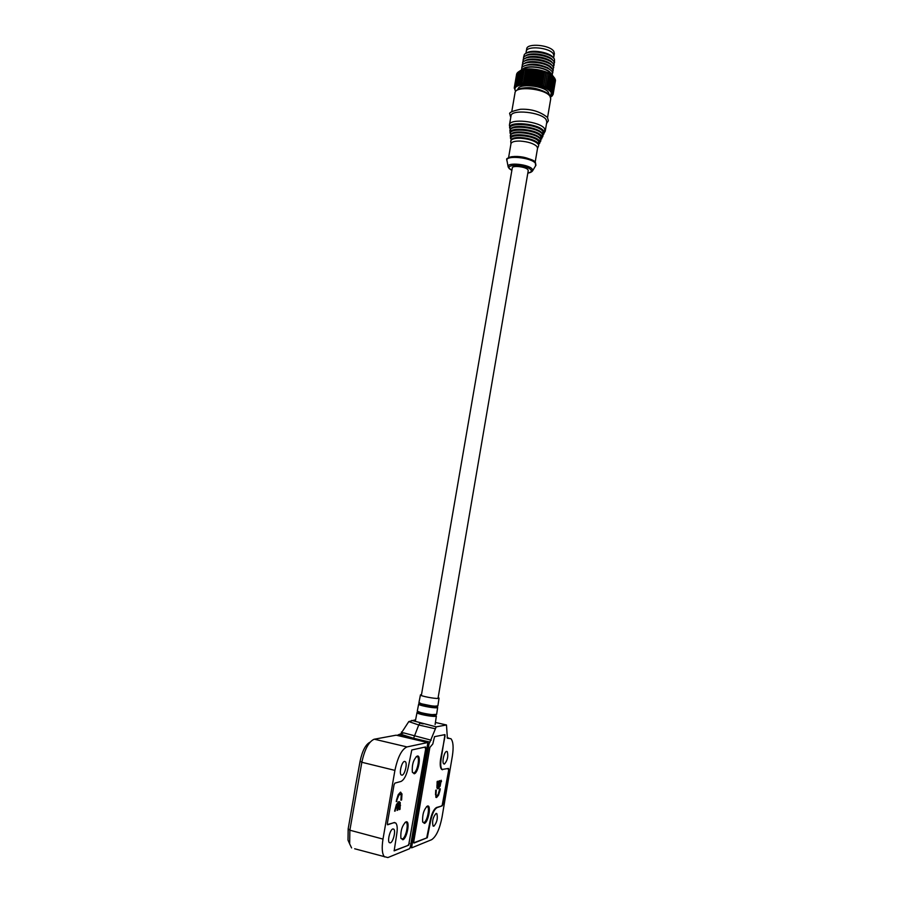 <?xml version="1.0" encoding="UTF-8"?>
<svg xmlns="http://www.w3.org/2000/svg" width="903" height="903" viewBox="0 0 903 903"><rect width="100%" height="100%" fill="white"/><g stroke="black" fill="none" stroke-linecap="round" stroke-linejoin="round"><path stroke-width="1.35" d="M527.849 172.992C531.054 172.383 532.048 171.322 530.84 169.82C527.013 164.809 504.766 163.725 509.755 168.759L511.877 170.283M546.8 121.984L546.101 119.58C541.495 112.096 510.996 108.958 511.019 115.911L509.473 124.817M528.244 170.644L527.894 169.674C525.715 166.671 512.227 165.181 512.283 167.935L421.34 695.524M538.448 146.309L537.533 148.352L536.992 146.568C533.831 143.543 528.232 141.703 520.196 141.071C514.631 140.958 511.549 141.85 510.974 143.758L508.57 157.72M544.983 131.714L544.554 128.621C539.926 121.273 509.405 118.09 509.461 124.907L509.461 125.585M554.363 53.627L553.855 51.482C550.379 44.924 526.821 42.757 526.686 48.943L526.268 51.392M553.415 54.033C549.938 47.498 526.381 45.331 526.246 51.482C526.381 45.331 549.938 47.498 553.415 54.033L553.945 56.042L553.415 54.033M542.331 133.61L543.606 133.001M446.579 751.409L447.256 751.589C448.486 756.285 447.538 760.439 444.434 764.051L443.723 763.859C441.748 762.425 444.22 751.635 446.579 751.409M436.059 813.445L436.838 813.603C437.989 818.208 437.007 822.407 433.891 826.2L433.079 826.042C431.939 821.38 432.932 817.181 436.059 813.445M413.732 841.788L429.862 747.424L432.797 743.993L434.557 736.656L444.965 734.624L441.183 758.802C440.359 764.243 440.664 767.787 442.075 769.469L448.509 768.43L448.757 769.683L442.91 804.28L442.177 805.848L437.041 807.632C434.253 809.291 432.085 813.896 430.539 821.459L427.288 837.724L414.037 843.041L413.732 841.788M419.421 795.441L420.177 795.633L411.565 847.77L410.255 847.42L411.768 847.804L431.6 839.711C436.149 836.709 439.626 829.214 442.03 817.204L452.369 756.003C453.712 747.176 453.216 741.397 450.879 738.677L447.391 738.259L446.477 724.974L436.194 726.859L429.918 742.085L398.415 734.76L397.162 735.414M428.045 743.429L429.072 743.666L429.851 742.097M429.072 743.666L420.426 794.166L419.432 793.918M420.177 795.633L420.426 794.166M415.606 719.793L408.799 721.576L400.458 734.387M398.415 734.76L403.539 732.841L431.171 740.2M426.487 806.661L426.78 806.571C430.37 805.51 427.491 821.538 423.913 822.509L422.728 822.125M438.158 697.477L439.05 698.121L438.406 698.391C435.167 698.956 419.59 695.897 420.448 694.87L421.498 694.588M517.938 89.318L517.927 89.397C518.017 82.974 544.543 85.604 548.527 92.467L549.137 94.657M526.065 53.367C530.592 48.943 550.367 52.205 553.404 57.871M523.503 57.499L524.35 54.496C528.706 49.372 551.078 52.825 554.465 59.169L554.51 62.725M525.614 55.93C530.095 51.516 549.927 54.778 552.963 60.422M514.236 87.997L515.489 90.763C509.913 81.609 545.717 83.279 551.214 92.535L550.627 97.072M554.521 78.019L552.613 91.846L551.394 92.456L552.264 91.316L554.386 77.76L552.264 91.316M552.117 91.124L550.864 91.779L553.923 77.218L551.643 90.605M551.462 90.413L550.187 91.09L553.167 76.484L550.886 89.882M550.661 89.69L549.374 90.413L552.264 75.762L549.983 89.171M549.724 88.979L548.437 89.747L551.236 75.051L548.945 88.471M548.652 88.291L547.365 89.092L550.074 74.362L547.782 87.794M547.455 87.614L546.191 88.46L548.787 73.696L546.496 87.139M546.134 86.97L544.904 87.862L547.41 73.064L545.107 86.519M544.723 86.361L543.516 87.286L543.629 85.932L545.931 72.466L543.629 85.932M543.222 85.785L542.06 86.756L542.06 85.39L543.933 71.777L542.06 85.39M541.631 85.254L540.525 86.27L540.423 84.893L542.726 71.416L540.423 84.893M539.983 84.769L538.933 85.819L538.73 84.442L541.044 70.965L538.73 84.442M538.278 84.329L537.296 85.424L536.992 84.047L538.843 70.468L536.992 84.047M536.529 83.956L535.626 85.085L535.231 83.708L537.545 70.231L535.231 83.708M534.768 83.629L533.933 84.803L533.459 83.426L535.772 69.949L533.459 83.426M532.984 83.369L532.251 84.566L531.686 83.211L534 69.734L531.686 83.211M531.224 83.166L530.569 84.408L529.937 83.065L532.251 69.587L529.937 83.065M529.474 83.031L528.921 84.295L528.21 82.974L530.535 69.508L528.21 82.974M527.758 82.963L527.307 84.25L526.528 82.963L528.853 69.497L526.528 82.963M526.099 82.963L525.738 84.272L524.914 83.008L527.239 69.554L524.914 83.008M524.496 83.031L524.248 84.363L523.379 83.121L525.693 69.678L523.379 83.121M522.984 83.155L522.826 84.498L521.923 83.29L524.237 69.858L521.923 83.29M521.55 83.347L521.505 84.701L520.568 83.527L522.882 70.118L520.568 83.527M520.218 83.607L520.275 84.972L519.315 83.832L521.641 70.423L519.315 83.832M519.011 83.923L519.157 85.288L518.187 84.182L520.512 70.795L518.187 84.182M517.916 84.295L518.164 85.661L517.193 84.6L519.507 71.224L517.193 84.6M516.945 84.713L517.295 86.078L516.324 85.063L518.638 71.709L516.324 85.063M516.121 85.198L516.55 86.553L515.602 85.571L517.916 72.229L515.602 85.571M515.444 85.717L515.952 87.06L515.037 86.124L517.34 72.804L515.037 86.124M514.913 86.282L515.5 87.614L514.62 86.722L516.922 73.414L514.62 86.722M514.529 86.88L515.195 88.189L514.349 87.343L516.651 74.057L514.349 87.343M523.074 60.038L523.887 57.07C528.21 51.945 550.638 55.41 554.024 61.72L554.081 65.276M525.151 58.492C529.598 54.09 549.476 57.34 552.534 62.973M522.634 62.589L523.435 59.632C527.724 54.53 550.187 57.984 553.595 64.271L553.641 67.815M524.688 61.065C529.113 56.675 549.035 59.914 552.094 65.535M522.194 65.129L522.972 62.194C527.228 57.103 549.746 60.557 553.155 66.833L553.2 70.366M524.237 63.639C528.616 59.248 548.584 62.488 551.665 68.086M521.753 67.68L522.521 64.768C525.851 60.941 541.213 61.731 548.821 66.167L552.952 69.791L552.76 72.906M523.774 66.201C530.038 63.086 537.996 63.582 547.647 67.702L551.225 70.648M521.324 70.231L522.069 67.341C526.246 62.273 548.855 65.716 552.286 71.947L552.32 75.468M522.476 69.836C524.203 64.237 547.331 66.969 550.785 73.211L551.372 74.712M550.627 74.204L550.153 73.188C546.97 67.465 525.941 64.666 523.345 69.61M553.562 76.755C549.193 70.197 525.986 66.291 519.699 71.055M518.638 71.709L519.259 71.348M519.507 71.224L520.23 70.908M520.512 70.795L521.324 70.524M521.641 70.423L522.544 70.186M522.882 70.118L523.875 69.926M524.237 69.858L525.298 69.712M525.693 69.678L526.821 69.576M527.239 69.554L528.424 69.508M528.853 69.497L530.084 69.497M530.535 69.508L531.788 69.565M532.251 69.587L533.538 69.689M534 69.734L535.31 69.881M535.772 69.949L537.082 70.152M537.545 70.231L538.843 70.468M539.305 70.569L540.581 70.852M541.044 70.965L542.285 71.292M542.726 71.416L543.933 71.777M544.362 71.924L545.525 72.319M545.931 72.466L547.026 72.906M547.41 73.064L548.437 73.527M548.787 73.696L549.746 74.181M550.074 74.362L550.932 74.87M551.236 75.051L552.004 75.57M552.264 75.762L552.941 76.292M553.167 76.484L553.742 77.026M553.934 56.167L554.386 53.503M551.067 96.824L553.076 94.578L552.06 95.086L553.178 94.104L555.458 80.627L553.178 94.104M553.189 93.935L552.117 94.454L553.189 93.438L555.447 80.119L553.189 93.438M553.155 93.257L552.026 93.799L553.031 92.738L555.3 79.419L553.031 92.738M552.963 92.557L551.789 93.133L552.726 92.038L554.882 78.493M526.878 69.113L524.248 84.363M528.368 69.012L525.738 84.272M529.937 68.989L527.307 84.25M531.551 69.023L528.921 84.295M533.199 69.125L530.569 84.408M534.869 69.283L532.251 84.566M536.563 69.508L533.933 84.803M538.244 69.802L535.626 85.085M539.915 70.141L537.296 85.424M541.552 70.536L538.933 85.819M543.143 70.987L540.525 86.27M544.667 71.484L542.06 86.756M546.134 72.026L543.516 87.286M547.511 72.601L544.904 87.862M427.39 806.052L427.57 806.007C431.476 804.855 428.338 822.328 424.444 823.401L422.672 821.933C422.209 814.878 423.778 809.585 427.39 806.052M441.161 780.248L440.167 786.129L438.147 788.748L436.905 787.879L437.199 781.422L437.797 781.242L437.424 785.937L438.079 787.021L439.118 780.847L439.727 780.677L438.677 786.829L439.806 785.441L441.161 780.248L441.488 781.603M413.721 842.804L427.288 837.724M437.041 807.632L436.521 807.508C433.733 809.156 431.566 813.772 430.02 821.335L426.769 837.589M436.521 807.508L442.177 805.848M442.91 804.28L441.657 805.724M442.402 804.155L448.757 769.683M448.238 768.498L448.249 769.559M442.481 769.751L441.567 769.345C440.145 767.663 439.84 764.119 440.664 758.678L445.077 735.889M444.536 734.636L444.558 735.776M439.671 788.985L440.269 788.793L439.987 790.475L438.576 795.171L436.623 797.484L435.889 797.338L435.697 790.215L436.307 790.035L436.002 794.854L436.973 795.622L438.147 794.448L439.671 788.985M438.677 786.829L439.163 780.835M437.424 785.937L437.56 786.897M437.56 782.619L436.905 785.813M437.233 781.411L437.052 782.495M438.147 788.748L437.391 788.669M440.167 786.129L437.639 788.612M440.98 781.479L439.659 786.005M439.987 790.475L439.705 788.974M436.363 795.52L435.494 794.719L435.743 790.204M436.623 797.484L435.957 797.394M438.576 795.171L436.104 797.36M439.479 790.351L438.057 795.046M414.195 773.781L412.344 772.099C411.824 764.706 413.45 759.355 417.242 756.048L417.265 756.048C421.554 754.727 418.394 773.047 414.195 773.781M402.851 839.779L400.876 838.142C400.458 830.884 402.14 825.455 405.932 821.865L406.158 821.809C410.323 820.613 407.039 838.56 402.851 839.779M395.333 810.928L394.622 811.165L396.428 804.517L398.776 801.627L400.243 802.519L399.984 809.415L399.284 809.641L399.657 804.607L398.889 803.478L397.738 810.149L397.038 810.375L398.189 803.704L394.78 810.792L396.315 805.115L398.189 803.704M394.058 850.682L408.664 845.185L394.159 850.863L396.756 833.988C397.613 828.514 397.297 824.868 395.807 823.051L393.9 822.633L387.692 824.789L387.342 823.446L394.035 784.842L394.904 783.115L401.011 781.445C404.217 779.797 406.655 775 408.303 767.031L411.791 749.975L425.494 746.973L425.787 748.327L408.664 845.185M409.488 843.47L408.133 845.05M408.957 843.334L425.787 748.327M425.223 747.041L425.257 748.203M387.353 824.563L394.701 822.509M396.981 801.412L396.27 801.638L396.586 799.798L398.212 794.685L400.469 792.191L401.982 793.94L401.609 799.979L400.909 800.193L401.203 795.024L400.074 794.2L398.72 795.464L396.428 801.277L398.167 795.317L400.221 794.166M397.738 810.149L397.094 810.036M398.889 803.478L398.336 803.343L397.185 810.002M399.984 809.415L399.34 809.302M400.221 808.004L399.431 809.269M400.503 805.307L399.679 807.858M400.243 802.519L399.961 805.171M399.137 801.559L399.69 802.383M400.966 799.877L401.982 793.94M400.672 792.145L401.44 793.805M416.148 756.725L416.543 756.567C420.516 755.348 417.581 772.291 413.709 772.968L412.457 772.437M390.401 842.86L389.351 842.646C387.206 840.907 390.073 829.586 392.805 828.954L393.821 829.18C395.954 830.884 393.155 842.115 390.401 842.86M402.095 775.169L401.18 774.921C398.934 773.194 401.745 761.703 404.476 761.41L405.357 761.658C407.603 763.362 404.86 774.763 402.095 775.169M427.706 742.548L406.982 746.928L374.35 739.207L396.157 735.177L427.875 742.605L410.346 847.003L409.533 848.718L387.861 857.568L354.687 848.764M406.982 746.928C401.767 749.253 397.749 757.064 394.916 770.383L382.996 839.09C381.597 848.019 382.093 853.956 384.486 856.924M382.996 839.09L349.867 830.207L349.664 843.887L351.594 847.917M349.337 843.154L348.005 840.117L348.174 828.807L349.867 830.207L361.843 762.279L394.916 770.383M374.35 739.207L374.023 739.275C368.661 741.826 364.598 749.49 361.843 762.279L360.105 761.139L355.41 786.784M353.807 796.604L355.421 786.795M348.174 828.807L353.841 796.57M370.095 742.153C365.67 744.411 362.34 750.732 360.105 761.139M405.007 822.464L405.424 822.328C409.273 821.222 406.226 837.826 402.366 838.943L400.977 838.458M532.239 171.322L532.183 169.042C528.729 164.233 507.068 162.1 508.096 166.626L508.231 167.134M534.847 162.156C536.145 159.526 512.272 153.747 508.4 158.115M538.053 143.317L538.73 145.496L538.075 143.983C534.757 140.789 528.887 138.859 520.444 138.204C514.315 138.091 511.075 139.118 510.748 141.286L510.759 141.534M511.301 139.705C506.899 133.305 534.316 134.931 538.719 141.387L538.606 144.322M539.644 143.521L539.407 140.834C535.4 134.773 509.574 132.278 510.477 138.001L510.522 138.419M540.57 141.579L540.175 139.017C536.055 132.73 509.382 130.156 510.319 136.093L510.342 136.364M510.838 134.491C506.459 127.537 536.111 129.366 540.807 136.421L540.773 139.559M538.651 144.469L540.874 140.699L540.152 138.351M541.755 138.814L541.507 135.868C537.172 129.197 509.055 126.51 510.048 132.809L510.105 133.272M542.68 136.85L542.274 134.039C537.827 127.142 508.863 124.388 509.89 130.901L509.924 131.206M510.376 129.287C506.03 121.758 537.917 123.801 542.906 131.443L542.951 134.784M540.829 139.728L543.019 135.89L542.263 133.384M543.854 134.118L543.595 130.89C538.956 123.609 508.536 120.731 509.631 127.616L509.687 128.124M550.728 98.901L550.051 96.384C545.502 88.573 515.049 85.548 515.015 92.84C514.8 92.614 515.613 87.941 527.183 87.704C537.104 86.925 550.559 94.205 549.713 95.346M542.15 133.238C538.493 127.515 515.128 123.948 511.121 128.486L509.947 130.258M540.05 138.215C536.653 132.978 515.06 129.693 511.448 133.858L510.376 135.495M537.951 143.182C534.813 138.43 515.015 135.439 511.775 139.231L510.793 140.733M535.614 165.791L535.389 163.24C531.325 157.472 505.578 154.955 506.831 160.418L506.922 160.847M508.716 167.868L509.755 168.759M535.434 163.308L535.197 162.653M538.019 143.261L539.317 142.697M540.231 138.577L541.473 137.99M447.132 737.706L448.836 738.09M411.463 846.551L410.47 846.28M434.964 728.698L418.732 724.985L413.597 738.282L429.918 742.085M411.734 720.413L436.194 726.859M446.477 724.974L435.415 722.468M419.353 794.392L420.132 794.584M419.985 723.156L418.732 724.985L408.799 721.576M401.429 732.017L403.043 733.213M400.977 734.286L413.597 738.282M419.105 702.794L422.615 704.374L418.958 702.534C418.089 703.595 433.237 706.643 437.007 706.146L437.899 705.83L439.05 698.121M436.623 706.462L436.634 707.455C431.905 708.042 414.127 703.922 419.816 703.572M419.963 703.482L433.7 706.315L437.616 706.169M419.737 703.595L418.653 704.114C417.784 705.198 432.977 708.268 436.77 707.76L437.481 706.993M418.642 704.137L417.321 710.966C416.418 712.128 431.86 715.266 435.72 714.702L436.634 714.352L437.662 707.444M435.325 714.95L435.336 716.023C430.494 716.689 412.389 712.433 418.202 712.004L418.371 711.993M417.468 711.259L422.739 713.336L430.584 714.713L436.397 714.555M417.344 712.23L417.005 712.58C416.102 713.754 431.6 716.914 435.472 716.327L436.386 715.977L435.111 724.556M423.18 723.89L419.556 723.055M506.831 159.797L508.096 166.626L509.202 168.59L511.854 170.385M506.865 159.673C505.759 158.635 508.321 157.562 514.541 156.467C522.577 156.253 529.474 158.183 535.208 162.269M510.771 140.857L510.951 143.893M510.342 135.631L511.2 139.83M509.924 130.404L510.726 134.649M509.439 125.257L510.263 129.468M509.913 114.388L510.737 117.514M509.947 114.241C508.445 112.773 511.945 111.114 520.455 109.274C531.032 108.811 539.949 111.475 547.229 117.255M418.484 712.038L418.303 713.144M527.826 173.094C530.174 172.778 531.788 171.988 532.657 170.723L535.93 165.26L535.434 162.54M547.523 117.65L548.369 120.765L546.529 123.553M515.015 92.84L511.764 111.633M518.198 88.629L518.074 89.318M528.255 170.599L438 698.425M537.556 148.171L535.163 162.224M542.996 134.998L545.22 131.195M546.823 121.849L545.288 130.856M549.983 95.718L550.751 98.754L547.534 117.661M549.137 93.844L549.024 94.533M447.256 751.589L446.522 751.42M436.838 813.603L436.115 813.422M436.634 706.428L433.7 706.315L437.899 705.83M418.303 711.959L422.739 713.336C415.391 711.225 418.428 711.891 417.31 710.988M435.336 714.984L430.584 714.713L436.634 714.352M420.448 694.892L418.958 702.523M417.005 712.614L415.357 721.091M525.907 53.435L526.246 51.482M515.489 90.763L514.992 90.131M553.595 58.108L553.945 56.042M551.09 96.655L552.264 95.887M426.78 806.571L427.57 806.007M416.543 756.567L417.265 756.048M405.424 822.328L406.158 821.809M393.821 829.18L392.884 828.931M405.357 761.658L404.409 761.432M348.005 840.117L349.664 843.887"/></g></svg>
